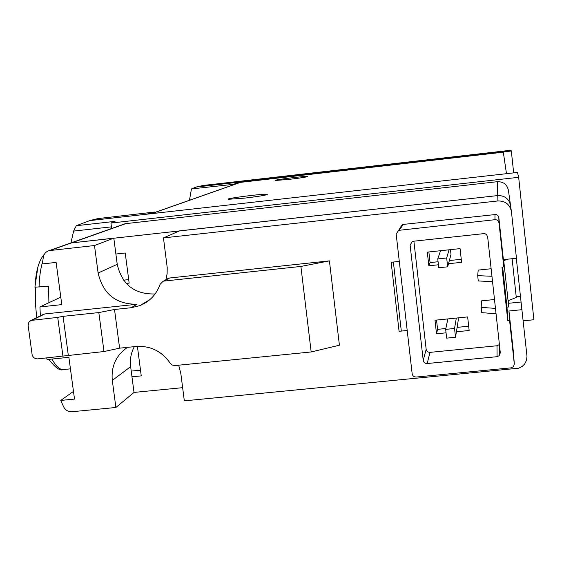 <?xml version="1.0" encoding="UTF-8"?>
<svg xmlns="http://www.w3.org/2000/svg" width="562" height="562" viewBox="0 0 562 562"><rect width="100%" height="100%" fill="white"/><g stroke="black" fill="none" stroke-linecap="round" stroke-linejoin="round"><path stroke-width="0.84" d="M233.729 184.687L233.687 184.322L191.445 188.93L189.471 200.262M191.445 188.93L196.096 187.062L203.114 185.474L510.977 150.237L511.322 151.002L238.197 182.243L238.302 183.079M89.709 220.613L146.38 214.234L154.557 212.043L97.683 218.625L89.709 220.613L76.27 225.713L73.608 231.094L70.917 242.917M37.865 267.112L34.907 287.189L48.585 286.22L48.901 302.728M35.469 287.421L35.322 302.103L36.685 317.656M503.615 259.616L508.61 305.707M503.671 259.609L503.721 260.606L508.027 259.145M125.164 223.711L497.328 181.695C503.482 181.61 507.184 184.561 508.441 190.525L510.5 205.032M111.655 228.495L110.946 223.051L518.656 177.304L517.483 172.45L146.38 214.234M523.187 320.825L533.9 319.75L518.656 177.304M110.946 223.051L115.041 221.358L76.27 225.713M196.096 187.062L238.197 182.243L233.687 184.322M513.668 172.878L511.322 151.002M240.269 182.39L503.313 152.169L506.474 173.686M244.73 198.105L228.467 199.285C223.746 198.646 264.323 193.44 267.315 194.29C267.35 195.014 259.827 196.286 244.73 198.105M289.212 179.376L275.296 180.479C272.008 180.051 305.573 175.878 307.421 176.482C307.224 176.981 301.155 177.943 289.212 179.376M154.557 212.043L154.613 212.52M131.129 307.73L114.515 309.479L98.835 312.584L63.063 316.336L57.717 317.382L30.917 320.445L28.873 322.23L28.114 325.335L32.118 354.615C32.94 357.481 34.802 358.9 37.71 358.872L103.991 351.538L119.601 348.159L136.18 346.473C150.447 345.63 161.779 351.187 170.181 363.164L172.288 365.047L175.042 365.553L311.172 351.967L339.413 345.209L329.416 260.88L300.888 266.444L164.202 281.056L163.05 281.323L160.051 284.407C156.419 294.544 149.682 301.625 139.847 305.637L131.129 307.73L137.009 304.253C115.927 304.344 102.958 293.933 98.118 273.013L117.233 264.33L113.812 238.155L70.587 243.03L497.749 195.569C504.866 195.492 509.151 198.892 510.605 205.79C509.151 198.892 504.866 195.492 497.749 195.569L179.545 230.87L163.465 237.909L167.209 267.589L167.118 273.694L165.987 279.651M182.643 387.668L134.009 392.424L130.637 366.649C129.766 359.54 130.995 352.88 134.325 346.663M499.85 348.566L499.211 348.63M137.402 346.375L141.252 375.887L131.965 376.807M115.884 254.024L125.228 253.005L129.155 283.1L126.239 283.41M508.069 300.712L516.288 297.467L512.108 258.717L516.288 297.467M458.079 317.881L458.304 319.897L455.529 337.249L446.649 338.141L445.666 329.374L447.83 318.921M450.478 249.647L451.012 254.417L447.661 266.817L438.746 267.758L437.756 258.92L440.566 250.708M437.756 258.92L446.671 257.972L449.045 249.802M446.671 257.972L447.661 266.817M445.666 329.374L454.546 328.482L456.323 318.057M454.546 328.482L455.529 337.249M144.715 302.721L144.785 303.269M140.507 370.189L131.22 371.11M128.698 279.609L123.556 280.164M407.204 330.491L399.083 331.306L391.145 262.271L399.294 261.4M163.465 237.909L497.911 200.957C505.4 200.873 509.91 204.456 511.441 211.712L516.45 258.253L503.39 259.637L498.817 217.466L497.827 215.394L496.134 214.459L403.291 224.421L402.273 224.695L400.235 227.603M329.416 260.88L169.569 278L167.005 279.075M516.295 258.274L526.994 356.357L526.51 360.326L524.711 363.902L522.351 366.305L518.761 368.187L184.329 400.861L180.845 373.639L178.688 365.188M521.986 309.676L508.961 310.997L513.499 352.95M398.275 230.399L494.974 219.693L496.59 219.875L498.241 221.042L499 222.896L503.777 266.894L501.957 267.083L507.774 320.642L509.579 320.459L514.3 363.958L513.422 366.663L511.069 367.85L416.126 377.046L414.173 376.695L412.929 375.697L412.171 373.885L396.168 234.08L402.273 224.695M499.33 355.62L497.089 356.687L427.183 363.53L425.596 363.333L423.98 362.181L423.221 360.361L410.119 245.208L412.136 241.583L413.302 241.253L483.636 233.659L485.245 233.848L486.622 234.705L487.654 236.862L500.313 352.796L499.33 355.62L499.4 344.429M412.108 241.597L410.119 245.208M509.579 320.459L508.961 310.997M503.39 259.637L503.777 266.894M393.386 262.033L401.31 331.081M461.254 259.293L449.354 260.55M438.072 261.752L430.063 262.602L428.862 251.959M468.673 326.22L457.11 327.379M445.842 328.517L437.58 329.346L436.534 320.059M508.188 300.663L508.694 306.957L506.994 307.133L507.774 320.642M499.281 352.648L500.285 352.55M502.639 267.013L506.994 307.133M46.688 357.959L47.068 359.54L68.887 357.327L74.507 399.083L60.759 400.432L73.474 391.412M113.812 238.155L94.486 245.531L49.154 250.624C45.986 251.6 44.054 253.743 43.358 257.045L42.291 263.922L56.123 262.412L61.799 304.632L39.93 306.95L40.359 315.851M39.93 306.95L60.794 297.129M117.233 264.33C122.003 284.632 134.634 294.509 155.119 293.954M60.759 400.432L63.597 406.79C65.424 410.225 68.234 411.876 72.027 411.728L115.884 407.485L134.009 392.424M115.884 407.485L112.309 380.425L130.637 366.649M127.504 347.358C116.081 355.289 111.016 366.312 112.309 380.425M137.009 304.253L44.791 313.954L42.719 314.692M98.118 273.013L94.486 245.531M62.965 356.308L57.717 317.382M413.892 241.189L426.165 349.339L426.895 351.081L428.089 352.037L429.965 352.374L496.991 345.756L499.14 344.724M495.466 308.39L481.17 307.379L481.753 312.655L496.049 313.729M481.17 307.379L481.585 300.853L494.497 299.525M491.961 276.272L477.686 275.668L478.269 280.965L492.544 281.632M477.686 275.668L478.199 270.097L491.132 268.734M456.407 331.777L469.151 330.498L467.647 316.912L434.988 320.221L436.512 333.772L446.052 332.816M448.497 263.711L461.592 262.321L460.074 248.622L427.303 252.127L428.848 265.791L438.416 264.779M430.063 262.602L428.848 265.791M437.58 329.346L436.512 333.772M311.172 351.967L300.888 266.444M68.29 355.17L63.063 316.336M103.991 351.538L98.835 312.584M119.601 348.159L114.515 309.479M42.557 262.082C40.548 268.629 39.382 277.017 39.045 287.245M52.006 359.041C55.793 366.122 59.523 369.634 63.211 369.571L63.878 369.508M241.112 182.158L151.712 213.637M73.608 231.094L111.445 226.858M497.911 200.957L497.328 181.695M50.292 250.413L127.138 223.17M511.329 210.919L510.605 205.79M514.3 363.958L513.478 352.711M499 222.896L498.817 217.466M164.202 281.056L169.569 278M32.42 320.038L44.791 313.954M399.336 230.118L403.291 224.421M494.974 219.693L494.96 214.396M423.221 360.361L426.165 349.339M427.183 363.53L429.965 352.374M497.089 356.687L496.991 345.756M508.455 303.297L521.023 302.012M516.225 296.841L520.405 296.413M48.789 359.364C55.392 367.808 60.197 371.208 63.211 369.571L70.44 368.848M240.712 182.228L151.34 213.679M203.135 185.474L510.977 150.237M49.154 250.624L126.19 223.346M34.999 287.351C35.708 271.305 38.89 260.185 44.538 253.975M163.05 281.323L168.438 278.26M139.847 305.637L149.899 299.609M31.339 320.277L43.738 314.193"/></g></svg>
